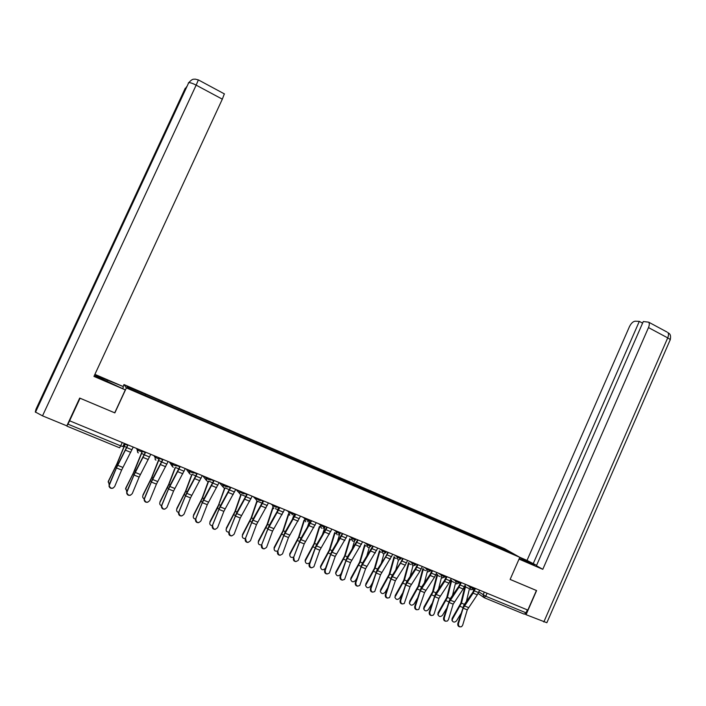 <?xml version="1.0" encoding="UTF-8"?>
<svg xmlns="http://www.w3.org/2000/svg" width="706" height="706" viewBox="0 0 706 706"><rect width="100%" height="100%" fill="white"/><g stroke="black" fill="none" stroke-linecap="round" stroke-linejoin="round"><path stroke-width="1.06" d="M123.056 386.553L123.982 384.549L126.365 387.929L519.819 557.334L510.12 579.432L536.41 590.507L527.841 610.09L69.612 420.794L80.06 398.237L114.849 412.895L126.365 387.929M519.819 557.334L504.552 548.677L123.982 384.549M66.911 425.692L67.979 424.165L120.77 445.91L122.923 446.519L124.353 443.412M69.612 420.794L67.979 424.165M527.338 609.878L526.049 612.834L524.267 614.167L484.219 597.708M491.941 544.926L491.941 543.761L506.608 550.08L514.065 554.307L499.071 547.997M491.941 543.761L145.233 394.133L126.806 386.35L128.015 388.018L499.186 547.9M490.467 544.291L490.952 543.188M145.445 394.38L145.101 395.386M506.608 550.08L505.893 550.786M458.485 623.583C458.335 626.204 459.377 627.237 461.6 626.663L462.651 625.242L467.275 609.852L463.127 608.175L458.485 623.583L457.832 623.513C457.541 625.534 458.282 626.654 460.038 626.884M474.856 588.204L472.852 592.272L463.966 604.971L457.832 623.513M475.456 588.451L473.135 593.128L463.127 608.175M479.603 590.163L477.282 594.831L467.275 609.852M452.061 620.477L452.105 618.412L452.44 619.153L452.184 620.75C453.367 622.507 454.823 622.524 456.561 620.795L460.727 613.911M465.095 585.759L460.789 603.259L452.105 618.412M465.625 586.139L461.486 603.136L452.44 619.153M469.419 588.848L466.384 601.521M444.259 617.909C444.118 620.6 445.186 621.615 447.472 620.971L448.469 619.586L453.173 604.142L448.99 602.456L444.259 617.909L443.615 617.856C443.324 619.877 444.065 621.006 445.848 621.245M460.709 582.362L458.706 586.457L449.854 599.244L443.615 617.856M461.292 582.6L458.962 587.304L448.99 602.456M465.483 584.33L463.154 589.025L453.173 604.142M429.883 612.181C429.76 614.944 430.863 615.95 433.202 615.208L434.137 613.876L438.938 598.388L434.711 596.676L429.883 612.181L429.266 612.128C428.957 614.176 429.707 615.305 431.516 615.535M446.421 576.458L444.409 580.57L435.593 593.464L429.266 612.128M446.995 576.696L444.656 581.417L434.711 596.676M451.222 578.443L448.892 583.165L438.938 598.388M519.175 558.79L534.548 564.906L519.695 557.608M543.814 621.986L667.717 337.883C669.906 339.109 670.674 339.895 670.003 340.257L546.859 622.727L526.058 614.688L536.595 590.569L510.129 579.414L519.042 559.099L542.79 569.31L536.419 565.718L643.298 321.521L648.655 322.165L666.967 332.014M536.586 565.347L527.02 560.414L629.452 326.649C631.129 323.286 633.035 321.468 635.179 321.204L639.309 321.371L533.127 563.865M519.669 557.246L527.02 560.414M542.79 569.31L648.487 327.584C649.511 325.078 649.564 323.269 648.655 322.165M526.058 614.688L525.14 614.061M642.592 323.136L639.309 321.371M106.844 381.514L107.471 380.172C98.593 376.422 94.604 375.027 95.513 375.989L125.306 389.88L93.96 376.404L222.319 99.167L196.153 85.144L42.519 415.852L66.841 425.85L79.699 398.069L114.725 412.825L125.306 389.88M107.471 380.172L122.985 386.456L94.904 374.365M122.747 388.353L123.374 387.012M42.519 415.852L35.3 411.977L67.211 344.007M67.299 343.16L66.849 342.86L36.015 409.153L35.3 411.977M185.987 87.932L185.272 88.197L66.849 342.86L66.929 343.972L188.343 83.502M224.349 93.88L222.319 99.167M438.038 614.882L438.064 612.799L438.391 613.54L438.117 615.076C439.282 616.92 440.756 616.965 442.547 615.2L446.386 608.81M451.16 580.058L446.757 597.558L438.064 612.799M451.672 580.438L447.436 597.435L438.391 613.54M455.502 583.209L452.502 595.414M423.882 609.243L423.9 607.142L424.2 607.875L423.918 609.34C425.056 611.272 426.548 611.352 428.401 609.552L431.887 603.701M437.093 574.313L432.584 591.813L423.9 607.142M437.596 574.684L433.246 591.672L424.2 607.875M441.444 577.543L438.488 589.228M415.375 606.401C415.269 609.225 416.408 610.222 418.799 609.384L424.553 592.572L420.291 590.843L415.375 606.401L414.766 606.357C414.457 608.413 415.216 609.552 417.043 609.781M432.001 570.501L429.98 574.64L421.2 587.621L414.766 606.357M432.549 570.73L430.21 575.478L420.291 590.843M436.829 572.495L434.481 577.234L424.553 592.572M400.717 600.559C400.629 603.462 401.811 604.442 404.256 603.498L410.036 586.695L405.729 584.956L400.717 600.559L400.125 600.524C399.808 602.589 400.576 603.736 402.438 603.965M417.431 564.482L415.402 568.639L406.656 581.718L400.125 600.524M417.961 564.703L415.613 569.477L405.729 584.956M422.276 566.486L419.929 571.251L410.036 586.695M385.917 594.664C385.847 597.647 387.065 598.609 389.571 597.541L395.369 580.764L391.018 579.008L385.917 594.664L385.344 594.628C385.008 596.711 385.794 597.867 387.682 598.088M402.711 558.402L400.673 562.585L391.971 575.761L385.344 594.628M403.232 558.614L391.018 579.008M407.591 560.414L405.235 565.215L395.369 580.764M409.295 602.8L409.577 603.533L409.868 602.156L409.577 603.533C410.68 605.572 412.189 605.677 414.113 603.851L417.22 598.6M422.894 568.515L418.27 585.998L409.586 601.424M423.379 568.877L418.923 585.856L409.868 602.156M427.236 571.842L424.359 582.935M395.113 597.744L395.104 597.664C396.163 599.818 397.69 599.95 399.684 598.088L402.385 593.499M408.545 562.656L403.814 580.138L395.131 595.652M409.012 563.017L404.45 579.979L395.404 596.376M412.913 565.983L410.107 576.555M380.499 591.884L380.49 591.734C381.505 593.993 383.049 594.17 385.114 592.272L387.373 588.407M394.063 556.752L389.218 574.207L380.543 589.828M394.513 557.105L389.844 574.049L380.79 590.543M398.484 559.973L395.731 570.069M370.959 588.698C370.924 591.769 372.186 592.713 374.745 591.513L380.56 574.772L376.166 572.998L370.959 588.698L370.403 588.68C370.068 590.781 370.862 591.937 372.777 592.157M387.85 552.26L385.803 556.46L377.136 569.742L370.403 588.68M388.344 552.463L376.166 572.998M392.748 554.289L380.56 574.772M365.743 585.962L365.734 585.733C366.688 588.116 368.241 588.336 370.403 586.395L372.177 583.332M379.422 550.795L374.48 568.224L365.805 583.933M379.863 551.139L375.089 568.056L366.035 584.656M383.932 553.822L381.231 563.467M355.859 582.679C355.85 585.839 357.157 586.757 359.769 585.415L365.602 568.718L361.163 566.927L355.859 582.679L355.312 582.662C354.977 584.789 355.78 585.954 357.73 586.165M372.83 546.056L362.16 563.662L355.312 582.662M373.315 546.259L361.163 566.927M377.763 548.094L365.602 568.718M350.847 579.979L350.838 579.67C351.72 582.168 353.291 582.441 355.542 580.464L356.786 578.293M364.649 544.785L359.592 562.188L350.917 577.993M365.064 545.129L360.184 562.002L351.129 578.708M369.256 547.512L366.608 556.752M340.601 576.599C340.636 579.855 341.978 580.738 344.643 579.247L350.485 562.611L346.002 560.793L340.601 576.599L340.071 576.59C339.727 578.735 340.539 579.908 342.525 580.111M357.668 539.79L347.025 557.519L340.071 576.59M358.127 539.984L346.002 560.793M362.619 541.837L350.485 562.611M335.791 573.925L335.8 573.528C336.603 576.167 338.174 576.475 340.53 574.472L341.201 573.298M349.717 538.722L344.554 556.081L335.88 571.984M350.114 539.057L345.128 555.896L336.074 572.698M354.491 541.008L351.879 549.895M325.184 570.457C325.263 573.81 326.657 574.666 329.358 573.007L335.218 556.434L330.69 554.598L325.184 570.457L324.681 570.457C324.319 572.628 325.148 573.802 327.178 573.987M342.339 533.462L331.732 551.324L324.681 570.457M342.789 533.648L330.69 554.598M347.326 535.519L335.218 556.434M320.586 567.818L320.621 567.324C321.318 570.095 322.907 570.457 325.369 568.418L325.404 568.356M334.626 532.606L329.358 549.912L320.7 565.921M335.015 532.933L329.923 549.718L320.877 566.627M339.692 534.133L337.027 542.905M309.616 564.253C309.74 567.703 311.178 568.524 313.923 566.697L319.8 550.195L315.22 548.341L309.616 564.253L309.122 564.262C308.76 566.45 309.607 567.633 311.673 567.809M326.86 527.064L316.288 545.058L309.122 564.262M327.284 527.241L315.22 548.341M331.873 529.138L319.8 550.195M305.23 561.641L305.292 561.049C305.566 563.626 307.004 564.244 309.607 562.894M325.148 526.358L322.06 535.757M319.386 526.438L314.02 543.691L305.354 559.796M319.756 526.764L314.567 543.479L305.513 560.493M293.881 557.978C294.067 561.544 295.54 562.311 298.32 560.299L304.215 543.894L299.591 542.023L293.405 557.996C293.034 560.22 293.899 561.411 296.008 561.561M311.222 520.604L300.694 538.722L293.405 557.996M311.628 520.772L299.591 542.023M316.262 522.687L304.215 543.894M289.716 555.401L289.822 554.704C289.822 557.175 291.128 557.952 293.758 557.025M309.828 520.031L306.986 528.432M303.986 520.225L298.514 537.398L289.866 553.601M304.339 520.543L299.044 537.187L289.998 554.298M277.979 551.642C278.235 555.313 279.752 556.046 282.55 553.839L288.48 537.522L283.803 535.633L277.529 551.668C277.149 553.928 278.04 555.119 280.194 555.251M295.417 514.074L284.924 532.324L277.529 551.668M295.805 514.233L283.803 535.633M300.482 516.174L288.48 537.522M274.043 549.091L274.202 548.297C273.972 550.671 275.163 551.571 277.776 550.998M294.349 513.633L291.816 520.913M288.427 513.959L282.859 531.036L274.21 547.353M288.736 514.321L283.371 530.815L274.325 548.041M261.917 545.244C262.235 549.012 263.797 549.7 266.612 547.291L272.569 531.088L267.848 529.182L261.485 545.279C261.096 547.565 262.005 548.765 264.212 548.871M279.444 507.482L269.004 525.864L261.485 545.279M279.814 507.632L267.848 529.182M284.544 509.582L272.569 531.088M258.211 542.711L258.44 541.82C258.008 544.114 259.076 545.12 261.644 544.838M278.711 507.173L276.558 513.174M272.657 507.755L267.036 524.62L258.396 541.034M272.948 508.126L267.53 524.39L258.493 541.714M245.688 538.775L245.67 538.828C246.112 542.667 247.718 543.285 250.489 540.69L256.499 524.593L251.733 522.661L245.256 538.872C244.903 541.175 245.847 542.367 248.08 542.429M263.312 500.81L252.907 519.334L245.273 538.819M263.656 500.96L251.733 522.661M268.439 502.928L256.499 524.593M242.22 536.269L242.493 535.333C241.929 537.513 242.882 538.599 245.37 538.572M262.914 500.651L261.22 505.178M256.728 501.489L251.054 518.133L242.414 534.654M257.037 501.728L251.53 517.886L242.493 535.333M229.282 532.236L229.212 532.465C229.803 536.189 231.453 536.763 234.136 534.168L240.261 518.019L235.442 516.068L228.815 532.518C228.594 534.786 229.582 535.916 231.78 535.907M247.003 494.076L236.642 512.741L228.885 532.289M247.329 494.209L235.442 516.068M252.166 496.212L240.261 518.019M226.061 529.747L226.326 528.873C225.744 530.921 226.608 532.024 228.929 532.192M246.959 494.059L246.156 495.956M240.684 495.012L234.904 511.576L226.273 528.203M245.9 496.512L241.205 494.571L235.363 511.32L226.326 528.873M212.709 525.626L212.585 526.032C213.327 529.65 215.003 530.162 217.616 527.585L223.855 511.382L218.984 509.414L212.206 526.094C212.109 528.326 213.15 529.403 215.321 529.315M230.527 487.272L220.21 506.07L212.329 525.688C210.185 525.379 209.4 524.258 209.991 522.352L217.492 508.188L218.895 508.752M230.827 487.396L218.984 509.414M235.716 489.417L223.855 511.382M209.744 523.164L209.991 522.352M224.57 488.181L218.578 504.949L209.956 521.69M229.415 489.717L225.02 487.899L217.492 508.188M195.95 518.954L195.791 519.528C196.674 523.031 198.377 523.49 200.91 520.931L207.273 504.675L202.348 502.681L195.438 519.598C195.465 521.796 196.55 522.819 198.695 522.652M213.874 480.389L203.602 499.336L195.597 519.025M214.156 480.504L202.348 502.681M219.089 482.542L207.273 504.675M193.25 516.501L193.488 515.768C192.897 517.533 193.594 518.663 195.553 519.139M208.226 481.448L202.084 498.26L193.479 515.098M212.753 482.851L208.658 481.157L202.507 497.986L193.488 515.768M179.015 512.203L178.83 512.953C179.845 516.333 181.574 516.748 184.028 514.197L190.505 497.898L185.528 495.886L178.503 513.033C178.644 515.203 179.774 516.157 181.91 515.909M197.036 473.435L186.816 492.523L178.689 512.282M197.292 473.541L185.528 495.886M202.287 475.606L190.505 497.898M176.579 509.767L176.809 509.105C176.226 510.756 176.835 511.876 178.618 512.468M191.714 474.644L185.422 491.491L176.818 508.452M195.915 475.906L192.129 474.344L185.828 491.208L176.809 509.105M161.903 505.381L161.7 506.299C162.83 509.564 164.586 509.926 166.969 507.402L173.57 491.041L168.54 489.011L161.392 506.387C161.648 508.532 162.839 509.432 164.957 509.088M180.021 466.41L169.855 485.64L161.595 505.47M180.259 466.507L168.54 489.011M185.299 468.59L173.57 491.041M159.741 502.954L159.944 502.372C159.388 503.899 159.909 505.002 161.515 505.69M175.035 467.769L168.575 484.651L159.988 501.728M178.892 468.89L175.423 467.46L168.963 484.369L159.944 502.372M144.598 498.489L144.386 499.574C145.63 502.716 147.404 503.034 149.716 500.528L156.441 484.113L151.358 482.057L144.103 499.672C144.474 501.789 145.718 502.628 147.845 502.178M162.821 459.297L152.708 478.677L144.315 498.586M163.033 459.385L151.358 482.057M168.134 461.495L156.441 484.113M142.727 496.062L142.912 495.577C142.374 496.98 142.815 498.057 144.227 498.815M159.627 457.982L151.914 477.441L142.912 495.577M158.974 458.891L151.552 477.741L142.974 494.932M127.106 491.517L126.895 492.762C128.236 495.788 130.028 496.062 132.287 493.582L139.135 477.115L133.999 475.032L126.63 492.867C127.124 494.977 128.439 495.753 130.566 495.18M145.436 452.122L135.375 471.652L126.842 491.623M145.621 452.193L133.999 475.032M150.775 454.329L139.135 477.115M125.536 489.099L125.774 488.058L126.762 491.835M142.577 450.94L134.687 470.452L125.694 488.702M142.391 450.86L133.16 473.408L125.774 488.058M109.421 484.466L109.227 485.86C110.648 488.781 112.466 489.011 114.663 486.558L121.635 470.037L116.446 467.937L108.98 485.984C109.606 488.093 110.983 488.79 113.119 488.075M127.857 444.859L117.849 464.539L109.183 484.59M128.015 444.921L116.446 467.937M133.231 447.075L121.635 470.037M108.159 482.066L108.397 481.121L109.121 484.748M125.341 443.818L117.275 463.383L108.283 481.748M125.191 443.756L116.958 463.701L108.397 481.121M136.505 448.434L137.193 449.793L139.576 451.019L141.668 451.602L142.074 450.728M153.934 455.626L154.764 457.047L157.164 458.273L159.194 458.838L159.591 457.965M171.17 462.748L172.14 464.213L174.567 465.457L176.526 465.995L176.924 465.13M188.22 469.799L189.332 471.299L191.767 472.552L193.673 473.073L194.062 472.208M205.093 476.762L206.328 478.315L208.791 479.577L210.635 480.071L211.023 479.215M221.79 483.663L223.131 485.234L225.638 486.531L227.42 486.999L227.809 486.143M238.301 490.485L242.29 493.406L244.02 493.856L244.408 493M254.645 497.236L258.775 500.21L260.452 500.633L260.832 499.786M270.822 503.916L275.093 506.943L276.708 507.349L277.087 506.502M286.821 510.526L291.225 513.597L292.805 513.994L293.184 513.156M302.662 517.066L307.198 520.19L308.725 520.578L309.104 519.731M318.335 523.543L323.004 526.711L324.486 527.082L324.866 526.244M333.85 529.95L338.651 533.171L340.089 533.533L340.469 532.686M349.214 536.295L354.13 539.56L355.533 539.913L355.912 539.066M364.411 542.579L369.45 545.879L370.818 546.223L371.197 545.376M379.466 548.791L384.62 552.145L385.953 552.471L386.323 551.633M394.363 554.951L399.631 558.34L400.929 558.658L401.299 557.819M409.109 561.041L414.493 564.473L415.755 564.782L416.125 563.944M423.715 567.077L429.213 570.545L430.439 570.845L430.81 570.007M438.179 573.051L443.774 576.555L444.974 576.855L445.345 576.008M452.493 578.964L458.203 582.512L459.359 582.794L459.738 581.956M466.675 584.824L472.482 588.398L473.611 588.68L473.982 587.842M122.306 442.565L119.614 447.807L66.946 426.15M473.779 588.319L474.564 588.875M478.844 591.893L485.746 596.235L526.049 612.834M484.307 592.105L483.089 594.884L484.016 597.62L485.746 596.235L487.061 593.243M483.372 597.161L478.13 593.437M473.876 590.419L472.782 589.634M137.546 448.857L137.141 449.74L137.696 452.449L138.394 452.89M155.117 456.12L155.179 459.615L155.947 460.118M172.493 463.295L172.458 466.666L173.314 467.275M189.685 470.399L189.526 473.611L190.488 474.353M206.699 477.424L206.39 480.407L207.485 481.351M223.52 484.378L223.07 487.025L224.296 488.278M236.131 489.585L239.59 493.415L240.181 491.261L239.59 493.415L240.922 495.127M253.348 496.697L256.066 499.53L256.64 498.057L256.066 499.53L257.381 501.913M272.931 504.79L272.551 505.628L273.663 508.62M289.054 511.453L288.683 512.291L289.778 515.256M305.018 518.045L304.639 518.875L305.724 521.822M320.806 524.567L320.436 525.396L321.504 528.326M336.435 531.018L336.065 531.847L337.124 534.76M351.906 537.416L351.544 538.237L352.585 541.123M367.217 543.735L366.855 544.555L367.879 547.432M382.378 550L382.017 550.812L383.031 553.672M397.381 556.196L397.019 557.008L398.016 559.84M412.233 562.329L411.872 563.141L412.86 565.956L415.71 564.879M426.936 568.409L426.583 569.212L427.554 572.01L430.395 570.942M441.488 574.419L441.135 575.222L442.106 578.002L444.93 576.943M455.908 580.376L455.555 581.17L456.508 583.941L459.324 582.882M470.178 586.271L469.825 587.057L470.77 589.81L473.576 588.769M478.544 592.581L474.388 590.869M468.378 607.513L464.239 605.836M477.282 594.831L473.135 593.128M460.153 606.392L462.704 607.425M461.486 603.136L464.424 604.327M465.386 586.977L468.713 588.345M464.416 586.757L460.224 585.027M454.285 601.803L450.101 600.109M463.154 589.025L458.962 587.304M450.146 580.879L445.918 579.132M440.05 596.032L435.831 594.32M448.892 583.165L444.656 581.417M670.232 339.789C671.627 333.055 668.088 333.409 667.805 332.464C668.75 333.594 668.723 335.394 667.717 337.883L648.487 327.584M198.377 79.91L196.153 85.144C192.667 83.343 190.188 82.523 188.723 82.69L188.308 82.946M185.272 88.197L185.299 88.727M446.095 600.7L448.584 601.715M447.436 597.435L450.304 598.591M451.452 581.232L454.514 582.494M431.895 594.955L434.322 595.943M433.246 591.672L436.043 592.802M437.376 575.434L440.173 576.581M435.743 574.94L431.463 573.175M425.683 590.198L421.411 588.469M434.481 577.234L430.21 575.478M421.191 568.948L416.875 567.165M411.166 584.321L406.859 582.574M419.929 571.251L415.613 569.477M406.488 562.885L402.129 561.093M396.507 578.373L392.157 576.608M405.235 565.215L400.867 563.414M417.555 589.157L419.929 590.11M418.923 585.856L421.641 586.96M423.168 569.574L425.692 570.616M403.082 583.297L405.385 584.224M404.45 579.979L407.097 581.056M408.827 563.662L411.068 564.588M388.459 577.376L390.692 578.285M389.844 574.049L392.412 575.09M394.336 557.687L396.295 558.499M391.645 556.769L387.241 554.951M381.699 572.372L377.304 570.589M390.383 559.108L385.979 557.299M373.686 571.401L375.857 572.284M375.089 568.056L377.578 569.071M379.704 551.66L381.372 552.348M376.651 550.592L372.203 548.756M366.741 566.3L362.302 564.509M375.389 552.939L370.941 551.112M358.772 565.365L360.872 566.212M360.184 562.002L362.593 562.982M364.923 545.57L366.299 546.135M361.507 544.344L357.007 542.49M351.632 560.176L347.149 558.358M360.236 546.718L355.745 544.864M343.707 559.267L345.737 560.087M345.128 555.896L347.458 556.84M350 539.419L351.067 539.861M346.196 538.043L341.66 536.172M336.374 553.989L331.846 552.154M344.934 540.425L340.398 538.554M328.484 553.107L330.443 553.901M329.923 549.718L332.173 550.627M334.926 533.207L335.685 533.515M330.743 531.671L326.154 529.774M320.956 547.741L316.385 545.888M329.473 534.063L324.884 532.174M313.111 546.885L315 547.653M314.567 543.479L316.72 544.361M319.703 526.932L320.145 527.108M315.123 525.229L310.481 523.322M305.38 541.423L300.756 539.552M313.852 527.638L309.219 525.732M308.937 520.11L309.66 520.41M297.579 540.602L299.397 541.334M299.044 537.187L301.118 538.025M299.335 518.725L294.649 516.801M289.645 535.042L284.977 533.154M298.073 521.152L293.387 519.228M293.008 513.536L294.181 514.021M281.897 534.248L283.627 534.954M283.371 530.815L285.356 531.627M283.388 512.159L278.658 510.209M273.751 528.6L269.03 526.685M282.126 514.595L277.387 512.653M276.911 506.89L278.543 507.561M266.038 527.832L267.698 528.503M267.53 524.39L269.427 525.158M275.322 508.638L277.732 509.626M267.274 505.514L262.491 503.546M257.681 522.087L252.916 520.145M266.012 507.967L261.22 506.008M260.655 500.175L262.738 501.039M250.021 521.355L251.601 521.99M251.53 517.886L253.33 518.619M257.231 501.181L261.917 503.113M250.992 498.807L246.156 496.812M241.452 515.504L236.634 513.544M249.721 501.278L244.885 499.283M244.232 493.397L246.782 494.447M233.845 514.806L235.336 515.406M235.363 511.32L237.066 512.018M234.533 492.02L229.644 490.008M225.046 508.849L220.175 506.873M233.262 494.509L228.382 492.497M227.623 486.54L230.35 487.661M219.019 504.693L220.625 505.346M217.898 485.163L212.956 483.133M208.464 502.125L203.54 500.13M216.636 487.669L211.694 485.64M210.847 479.603L213.689 480.786M200.963 501.498L202.287 502.037M202.507 497.986L204.016 498.595M201.086 478.236L196.091 476.179M191.714 495.33L186.737 493.317M199.824 480.76L194.83 478.703M193.885 472.605L196.859 473.832M184.266 494.738L185.501 495.241M185.828 491.208L187.231 491.782M184.089 471.237L179.05 469.155M174.779 488.464L169.749 486.425M182.828 473.77L177.78 471.696M176.738 465.528L179.845 466.807M167.384 487.908L168.531 488.375M168.963 484.369L170.261 484.89M166.916 464.16L161.815 462.051M157.659 481.527L152.575 479.462M165.654 466.71L160.553 464.61M159.441 458.379L162.636 459.703M150.325 481.007L151.384 481.43M151.914 477.441L153.105 477.927M158.541 460.497L161.683 461.795M149.548 457.003L144.395 454.876M140.353 474.511L135.217 472.429M148.286 459.571L143.133 457.453M142.391 451.337L145.251 452.52M133.081 474.026L134.043 474.414M134.687 470.452L135.773 470.893M141.474 453.473L144.28 454.629M131.996 449.766L126.78 447.613M122.862 467.416L117.673 465.316M130.734 452.352L125.518 450.207M125.156 444.224L127.671 445.257M115.652 466.975L116.516 467.319M117.275 463.383L118.246 463.771M124.23 446.36L126.701 447.375M223.546 484.387L223.07 487.025L219.372 482.657M206.734 477.441L206.39 480.407L202.781 475.809M189.729 470.417L189.526 473.611L186.172 468.943M172.546 463.321L172.458 466.666M155.17 456.138L155.179 459.615M137.608 448.884L137.696 452.449M398.661 559.99L400.884 558.755M383.764 553.813L385.9 552.569M368.735 547.582L370.774 546.32M353.582 541.273L355.489 540.011M338.333 534.874L340.045 533.63M322.986 528.379L324.442 527.188M307.595 521.725L308.672 520.684M292.134 514.85L292.752 514.1M169.458 462.042L172.087 466.101M451.849 620.009L452.184 620.75M35.468 412.269L188.723 82.69C193.082 77.96 193.682 79.584 195.13 79.116L198.43 79.937L224.455 93.933M67.052 343.019L186.516 86.794M437.799 614.335L438.117 615.076M423.618 608.598L423.918 609.34M394.839 596.941L395.104 597.664M380.243 591.01L380.49 591.734M365.505 585.018L365.734 585.733M350.626 578.955L350.838 579.67M335.606 572.822L335.8 573.528M320.445 566.618L320.621 567.324M305.133 560.343L305.292 561.049M289.681 554.007L289.822 554.704M274.087 547.6L274.202 548.297M258.343 541.131L258.44 541.82"/></g></svg>

